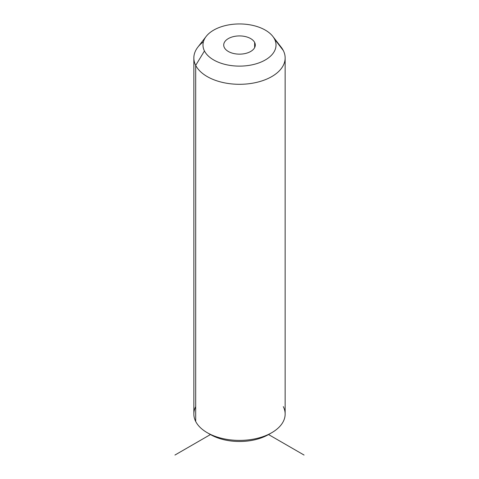 <?xml version="1.0" encoding="UTF-8"?>
<svg xmlns="http://www.w3.org/2000/svg" width="479" height="479" viewBox="0 0 479 479"><rect width="100%" height="100%" fill="white"/><g stroke="black" fill="none" stroke-linecap="round" stroke-linejoin="round"><path stroke-width="0.72" d="M208.916 433.615A41.086 23.722 0 0 0 270.084 433.615M195.695 406.629A45.649 26.357 0 0 0 195.695 421.472A45.649 26.357 -0 0 0 207.221 432.687A45.649 26.357 -0 0 0 271.779 432.687A45.649 26.357 -0 0 0 283.305 406.629M271.779 432.687L268.551 434.549A41.086 23.722 180 0 1 210.449 434.549L174.937 455.05M285.149 57.947L285.149 414.048A45.649 26.357 180 0 1 245.99 440.135A45.649 26.357 180 0 1 195.695 421.472A45.649 26.357 180 0 1 193.851 414.048L193.851 57.947A45.649 26.357 0 0 0 195.695 65.366L195.695 421.472L195.695 65.366A45.649 26.357 0 0 0 245.99 84.035A45.649 26.357 0 0 0 285.149 57.947A45.649 26.357 0 0 0 283.305 50.529A45.649 26.357 0 0 0 278.467 44.218M203.407 41.805A45.649 26.357 0 0 0 193.851 57.947M272.838 36.428L281.173 47.187A45.649 26.357 180 0 1 283.305 50.529L274.545 39.098A36.524 21.088 0 0 0 272.838 36.428A36.524 21.088 0 0 0 239.5 23.95A36.524 21.088 0 0 0 206.162 36.428A36.524 21.088 0 0 0 204.455 50.972L195.695 65.366A45.649 26.357 180 0 1 197.827 47.187L206.162 36.428M195.695 65.366L204.455 50.972A36.524 21.088 0 0 0 249.781 65.27A36.524 21.088 0 0 0 274.545 39.098L283.305 50.529A45.649 26.357 180 0 1 252.355 83.238A45.649 26.357 180 0 1 195.695 65.366M204.455 50.972A36.524 21.088 180 0 1 229.219 24.8A36.524 21.088 180 0 1 274.545 39.098A36.524 21.088 180 0 1 249.781 65.27A36.524 21.088 180 0 1 204.455 50.972M254.648 42.469A15.789 9.113 0 0 0 235.057 36.29A15.789 9.113 0 0 0 224.352 47.601A15.789 9.113 0 0 0 243.943 53.78A15.789 9.113 0 0 0 254.648 42.469L254.648 47.601L254.648 42.469A15.789 9.113 180 0 1 255.289 45.038A15.789 9.113 180 0 1 241.745 54.055A15.789 9.113 180 0 1 224.352 47.601A15.789 9.113 180 0 1 223.711 45.038A15.789 9.113 180 0 1 237.255 36.015A15.789 9.113 180 0 1 254.648 42.469M268.551 434.549L304.063 455.05M207.221 432.687L210.449 434.549"/></g></svg>
